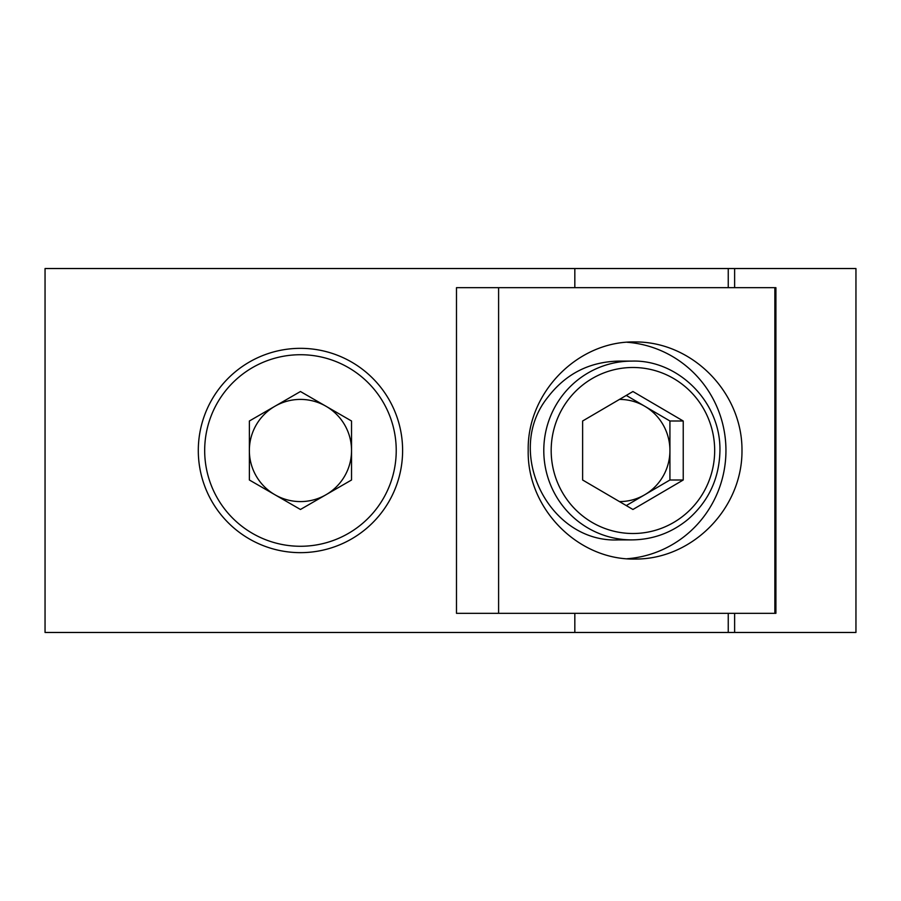 <?xml version="1.0" encoding="UTF-8"?>
<svg xmlns="http://www.w3.org/2000/svg" width="901" height="901" viewBox="0 0 901 901"><rect width="100%" height="100%" fill="white"/><g stroke="black" fill="none" stroke-linecap="round" stroke-linejoin="round"><path stroke-width="1.35" d="M631.815 539.89L618.503 539.89C549.317 543.348 503.682 452.426 547.56 397.566C565.535 373.983 589.175 361.819 618.503 361.11L631.815 361.11A89.39 88.028 -90 0 0 543.787 450.5A89.39 88.028 -90 0 0 631.815 539.89C652.921 539.665 671.662 532.818 688.037 519.336C708.76 501.193 719.392 478.251 719.944 450.5C720.744 400.72 676.91 359.476 631.815 361.11M582.62 421.004L582.62 479.996L632.93 509.482L683.228 479.996L683.228 421.004L632.93 391.518L582.62 421.004M274.906 494.739A51.075 51.075 0 0 0 351.536 450.5A51.075 51.075 0 0 0 274.906 406.261A51.075 51.075 0 0 0 274.906 494.739M300.45 391.518L249.374 421.004L249.374 479.996L300.45 509.482L351.536 479.996L351.536 421.004L300.45 391.518M528.2 450.5C526.995 392.476 577.958 340.736 635.092 341.952C692.295 341.524 742.413 392.419 741.985 450.5C742.413 508.581 692.295 559.476 635.092 559.048C577.958 560.264 526.995 508.524 528.2 450.5M627.073 558.744A108.548 106.892 90 0 0 725.947 450.5A108.548 106.892 90 0 0 627.073 342.256M300.45 348.338A102.162 102.162 0 0 1 388.928 501.575A102.162 102.162 0 0 1 211.983 501.575A102.162 102.162 0 0 1 300.45 348.338M683.228 421.004L669.927 421.004L644.778 406.261A51.075 50.31 90 0 0 619.449 399.425M626.274 505.585L669.927 479.996L669.927 450.5A51.075 50.31 90 0 0 644.778 406.261L626.274 395.415M619.449 501.575A51.075 50.31 90 0 0 644.778 494.739A51.075 50.31 -90 0 0 669.927 450.5L669.927 421.004M683.228 479.996L669.927 479.996M498.602 287.678L456.48 287.678L456.48 613.322L498.602 613.322L498.602 287.678L775.907 287.678L775.907 613.322L498.602 613.322M734.63 632.468L45.05 632.468L45.05 268.532L855.95 268.532L855.95 632.468L734.63 632.468L734.63 613.322M574.827 287.678L574.827 268.532M728.245 287.678L728.245 268.532M728.245 632.468L728.245 613.322M574.827 632.468L574.827 613.322M774.86 613.322L774.86 287.678M714.673 450.5A83.005 81.743 -90 0 1 592.058 522.389A83.005 81.743 -90 0 1 592.058 378.611A83.005 81.743 -90 0 1 714.673 450.5M300.45 354.724A95.776 95.776 0 0 1 383.398 498.388A95.776 95.776 0 0 1 217.513 498.388A95.776 95.776 0 0 1 300.45 354.724M734.63 287.678L734.63 268.532"/></g></svg>
